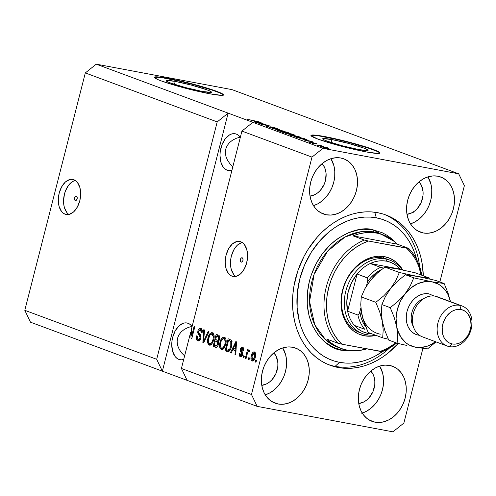 <?xml version="1.0" encoding="UTF-8"?>
<svg xmlns="http://www.w3.org/2000/svg" width="496" height="496" viewBox="0 0 496 496"><rect width="100%" height="100%" fill="white"/><g stroke="black" fill="none" stroke-linecap="round" stroke-linejoin="round"><path stroke-width="0.74" d="M75.28 200.514A2.226 1.364 100.6 0 1 74.512 197.997A2.226 1.364 100.6 0 1 76.235 196.174A2.226 1.364 100.6 0 1 76.372 196.211L77.122 197.179L77.116 198.84L76.347 200.223L75.28 200.514L74.53 199.547L74.536 197.885L75.305 196.503L76.372 196.211A2.226 1.364 100.6 0 1 77.14 198.729A2.226 1.364 100.6 0 1 75.417 200.551A2.226 1.364 100.6 0 1 75.28 200.514L75.28 200.514M75.293 180.494A17.813 10.893 -79.4 0 0 64.04 195.951A17.813 10.893 -79.4 0 0 68.925 214.439L68.436 214.086M65.094 214.173A17.813 10.893 100.6 0 1 58.962 194.054A17.813 10.893 100.6 0 1 72.763 179.465A17.813 10.893 100.6 0 1 73.867 179.769L75.789 180.848L77.475 182.547L79.868 187.513L80.674 193.924L79.782 200.799L77.32 207.092L73.662 211.842L69.372 214.328L67.189 214.594L65.094 214.173L63.172 213.1L61.485 211.401L59.092 206.429L58.28 200.024L59.179 193.149L61.64 186.856L65.292 182.106L69.589 179.614L71.771 179.354L73.867 179.769A17.813 10.893 100.6 0 1 79.999 199.894A17.813 10.893 100.6 0 1 66.197 214.483A17.813 10.893 100.6 0 1 65.094 214.173L67.332 214.594L65.094 214.173M241.118 262.099A2.226 1.364 100.6 0 1 240.349 259.582A2.226 1.364 100.6 0 1 242.073 257.759A2.226 1.364 100.6 0 1 242.209 257.802L242.959 258.769L242.953 260.425L242.184 261.807L241.118 262.099L240.368 261.132L240.374 259.47L241.143 258.094L242.209 257.802A2.226 1.364 100.6 0 1 242.978 260.313A2.226 1.364 100.6 0 1 241.254 262.136A2.226 1.364 100.6 0 1 241.118 262.099L241.118 262.099M242.215 242.488A17.813 10.893 -79.4 0 0 230.956 257.939A17.813 10.893 -79.4 0 0 235.848 276.427L235.352 276.074M232.016 276.167A17.813 10.893 100.6 0 1 225.878 256.041A17.813 10.893 100.6 0 1 239.686 241.453A17.813 10.893 100.6 0 1 240.783 241.763L242.711 242.835L244.392 244.534L246.785 249.507L247.597 255.911L246.704 262.787L244.243 269.08L240.585 273.829L236.288 276.322L234.106 276.582L232.016 276.167L230.088 275.088L228.408 273.389L226.015 268.423L225.203 262.012L226.095 255.136L228.557 248.843L232.215 244.094L236.505 241.608L238.688 241.341L240.783 241.763A17.813 10.893 100.6 0 1 246.921 261.882A17.813 10.893 100.6 0 1 233.114 276.47A17.813 10.893 100.6 0 1 232.016 276.167L234.255 276.582L232.016 276.167M175.212 81.387L174.456 84.351L175.212 81.387L192.076 85.281L207.006 89.844L210.806 91.506L211.463 92.064L211.253 92.399L202.331 91.456A23.442 1.941 -165.7 0 1 178.362 85.566A23.442 1.941 -165.7 0 1 166.061 80.631A23.442 1.941 -165.7 0 1 175.212 81.387A23.442 1.941 -165.7 0 1 199.187 87.277A23.442 1.941 -165.7 0 1 211.488 92.213A23.442 1.941 -165.7 0 1 202.331 91.456L185.473 87.563L170.543 82.999L166.743 81.338L166.079 80.78L166.296 80.445L175.212 81.387M331.83 139.55L331.074 142.513L331.83 139.55L348.694 143.443L363.618 148.006L367.424 149.668L368.082 150.226L367.871 150.561L358.949 149.618A23.442 1.941 -165.7 0 1 334.974 143.728A23.442 1.941 -165.7 0 1 322.673 138.793A23.442 1.941 -165.7 0 1 331.83 139.55A23.442 1.941 -165.7 0 1 355.806 145.44A23.442 1.941 -165.7 0 1 368.106 150.375A23.442 1.941 -165.7 0 1 358.949 149.618L342.085 145.725L327.162 141.162L323.355 139.5L322.698 138.942L322.908 138.607L331.83 139.55M379.893 153.196A35.625 2.945 14.3 0 0 360.282 145.613A35.625 2.945 14.3 0 0 324.781 136.933L324.868 136.586A35.625 2.945 -165.7 0 1 361.305 145.545A35.625 2.945 -165.7 0 1 379.998 153.041A35.625 2.945 -165.7 0 1 366.085 151.894L347.219 147.715L333.889 144.169L317.769 139.041L310.992 135.668L311.314 135.154L312.951 134.986L324.868 136.586L343.734 140.765L357.064 144.311L368.633 147.845L378.963 151.968L379.961 152.811L379.638 153.326L378.002 153.493L366.085 151.894A35.625 2.945 -165.7 0 1 329.648 142.935A35.625 2.945 -165.7 0 1 310.955 135.439A35.625 2.945 -165.7 0 1 324.868 136.586L324.781 136.933A35.625 2.945 14.3 0 0 310.973 135.631M223.274 95.034A35.625 2.945 14.3 0 0 203.67 87.451A35.625 2.945 14.3 0 0 168.169 78.771L168.256 78.424A35.625 2.945 -165.7 0 1 204.687 87.383A35.625 2.945 -165.7 0 1 223.386 94.879A35.625 2.945 -165.7 0 1 209.467 93.732L190.6 89.553L177.27 86.006L161.157 80.879L157.666 79.49L154.374 77.506L154.696 76.992L159.222 77.016L168.256 78.424L187.122 82.603L200.452 86.149L216.566 91.276L223.349 94.649L223.026 95.164L221.39 95.331L209.467 93.732A35.625 2.945 -165.7 0 1 173.036 84.773A35.625 2.945 -165.7 0 1 154.337 77.277A35.625 2.945 -165.7 0 1 168.256 78.424L168.169 78.771A35.625 2.945 14.3 0 0 154.355 77.469M229.939 163.773L233.207 167.04L229.939 163.773L227.478 160.202L229.939 163.773M225.934 156.451L227.478 160.202L225.934 156.451L225.351 152.681L225.934 156.451M225.761 149.029L225.351 152.681L225.761 149.029L227.149 145.632L225.761 149.029M229.456 142.631L227.149 145.632L229.456 142.631L232.599 140.126L229.456 142.631M236.449 138.229L232.599 140.126L236.449 138.229L240.238 137.132L236.449 138.229M227.131 170.196A18.705 11.439 100.6 0 1 220.689 149.067A18.705 11.439 100.6 0 1 235.185 133.753A18.705 11.439 100.6 0 1 236.338 134.075L238.359 135.203L240.349 137.28A18.705 11.439 100.6 0 0 236.338 134.075L234.137 133.635L231.849 133.908L229.549 134.887L225.296 138.762L222.022 144.671L220.224 151.72L219.976 155.335L220.825 162.068L223.343 167.282L225.11 169.068L227.131 170.196L229.332 170.636L231.936 170.264A18.705 11.439 100.6 0 1 228.284 170.519A18.705 11.439 100.6 0 1 227.131 170.196M181.703 352.997L184.977 356.264L181.703 352.997L179.248 349.42L181.703 352.997M177.698 345.675L179.248 349.42L177.698 345.675L177.122 341.899L177.698 345.675M177.531 338.247L177.122 341.899L177.531 338.247L178.92 334.856L177.531 338.247M181.226 331.849L178.92 334.856L181.226 331.849L184.363 329.35L181.226 331.849M188.213 327.453L184.363 329.35L188.213 327.453L192.008 326.356L188.213 327.453M178.901 359.42A18.705 11.439 100.6 0 1 172.459 338.291A18.705 11.439 100.6 0 1 186.949 322.977A18.705 11.439 100.6 0 1 188.108 323.293L190.129 324.427L192.113 326.498A18.705 11.439 100.6 0 0 188.108 323.293L185.907 322.859L183.613 323.132L179.106 325.742L175.268 330.733L172.682 337.342L171.994 340.938L171.746 344.559L172.596 351.286L175.107 356.506L176.874 358.286L178.901 359.42L181.245 359.86L178.901 359.42L181.096 359.854L183.706 359.488A18.705 11.439 100.6 0 1 180.054 359.743A18.705 11.439 100.6 0 1 178.901 359.42M326.325 214.768A29.394 23.132 -69.6 0 1 323.324 213.937A29.394 23.132 -69.6 0 1 311.24 180.203A29.394 23.132 -69.6 0 1 340.795 158.001L345.111 159.383L348.992 161.801L352.272 165.168L354.838 169.347L356.581 174.183L357.442 179.484L357.387 185.051L356.413 190.675L354.566 196.125L351.906 201.209L348.545 205.716L344.602 209.486L340.244 212.369L335.618 214.247L330.919 215.059L326.325 214.768L322.003 213.385L318.128 210.967L314.842 207.601L312.282 203.422L310.533 198.586L309.671 193.285L309.727 187.717L310.701 182.094L312.548 176.644L315.208 171.56L318.575 167.053L322.512 163.283L326.876 160.4L331.495 158.522L336.195 157.709L340.795 158.001A29.394 23.132 -69.6 0 1 343.79 158.832A29.394 23.132 -69.6 0 1 355.88 192.566A29.394 23.132 -69.6 0 1 326.325 214.768L320.515 212.61L326.325 214.768M278.089 403.992A29.394 23.132 -69.6 0 1 275.094 403.161A29.394 23.132 -69.6 0 1 263.004 369.421A29.394 23.132 -69.6 0 1 292.559 347.225L296.881 348.607L300.756 351.025L304.042 354.386L306.602 358.571L308.351 363.401L309.213 368.708L309.157 374.275L308.183 379.893L306.336 385.349L303.676 390.426L300.309 394.94L296.372 398.71L292.008 401.586L287.389 403.471L282.689 404.283L278.089 403.992L273.773 402.609L269.892 400.185L266.612 396.825L264.046 392.646L262.303 387.81L261.442 382.509L261.497 376.935L262.471 371.318L264.318 365.862L266.978 360.784L270.339 356.271L274.276 352.507L278.64 349.624L283.266 347.746L287.965 346.933L292.559 347.225A29.394 23.132 -69.6 0 1 295.56 348.056A29.394 23.132 -69.6 0 1 307.644 381.79A29.394 23.132 -69.6 0 1 278.089 403.992L272.279 401.834L278.089 403.992M375.063 422.183A29.394 23.132 -69.6 0 1 372.068 421.352A29.394 23.132 -69.6 0 1 359.978 387.612A29.394 23.132 -69.6 0 1 389.534 365.416L393.855 366.798L397.73 369.216L401.01 372.577L403.577 376.762L405.325 381.591L406.187 386.899L406.125 392.466L405.158 398.083L403.304 403.539L400.644 408.617L397.284 413.131L393.347 416.9L388.982 419.777L384.363 421.662L379.663 422.468L375.063 422.183L370.741 420.8L366.866 418.376L363.58 415.016L361.02 410.837L359.271 406.001L358.41 400.7L358.465 395.126L359.439 389.509L361.293 384.053L363.946 378.975L367.313 374.461L371.25 370.692L375.615 367.815L380.234 365.93L384.933 365.124L389.534 365.416A29.394 23.132 -69.6 0 1 392.528 366.246A29.394 23.132 -69.6 0 1 404.618 399.981A29.394 23.132 -69.6 0 1 375.063 422.183L369.253 420.025L375.063 422.183M423.293 232.959A29.394 23.132 -69.6 0 1 420.298 232.128A29.394 23.132 -69.6 0 1 408.208 198.394A29.394 23.132 -69.6 0 1 437.763 176.192L442.085 177.574L445.96 179.992L449.246 183.359L451.806 187.538L453.555 192.374L454.417 197.675L454.361 203.242L453.387 208.866L451.54 214.315L448.88 219.399L445.513 223.907L441.576 227.676L437.212 230.559L432.593 232.438L427.893 233.25L423.293 232.959L418.977 231.576L415.096 229.158L411.816 225.792L409.25 221.613L407.507 216.777L406.646 211.476L406.701 205.908L407.675 200.285L409.522 194.835L412.182 189.751L415.543 185.244L419.486 181.474L423.844 178.591L428.47 176.712L433.169 175.9L437.763 176.192A29.394 23.132 -69.6 0 1 440.764 177.022A29.394 23.132 -69.6 0 1 452.848 210.757A29.394 23.132 -69.6 0 1 423.293 232.959L417.483 230.801L423.293 232.959M338.198 367.499A80.16 63.079 -69.6 0 1 330.02 365.236A80.16 63.079 -69.6 0 1 297.054 273.228A80.16 63.079 -69.6 0 1 377.661 212.685L383.675 214.204L389.441 216.448L394.903 219.412L400.012 223.051L404.717 227.335L408.971 232.227L412.728 237.671L415.958 243.623L418.636 250.021L420.726 256.81L422.208 263.915L423.293 275.795A80.16 63.079 -69.6 0 0 385.832 214.948A80.16 63.079 -69.6 0 0 377.661 212.685L371.454 211.91L365.118 211.885L358.713 212.623L352.303 214.098L345.941 216.312L339.698 219.232L333.634 222.834L327.8 227.087L322.257 231.942L317.056 237.361L307.886 249.662L303.998 256.432L297.823 270.866L293.954 286.043L292.938 293.725L292.547 301.37L292.783 308.909L293.651 316.268L295.132 323.373L297.222 330.156L299.894 336.561L303.13 342.513L306.888 347.956L311.141 352.848L315.84 357.132L320.949 360.772L326.411 363.729L332.184 365.98L338.198 367.499L335.104 366.352L338.198 367.499L344.404 368.274L350.74 368.292L357.145 367.561L363.556 366.085L369.911 363.872L376.154 360.952L382.224 357.349L388.058 353.096L398.214 343.474A80.16 63.079 -69.6 0 1 338.198 367.499M322.09 163.624A18.705 14.719 -69.6 0 1 324.688 183.092A18.705 14.719 -69.6 0 1 310.012 196.143L315.14 194.5L317.917 192.665L320.428 190.272L324.26 184.165L325.438 180.693L326.089 173.575L325.543 170.202L324.434 167.127L322.09 163.624M273.86 352.848A18.705 14.719 -69.6 0 1 276.458 372.31A18.705 14.719 -69.6 0 1 261.783 385.367L266.91 383.724L269.688 381.889L272.192 379.49L276.024 373.389L277.822 366.339L277.859 362.799L276.198 356.345L273.86 352.848M370.834 371.039A18.705 14.719 -69.6 0 1 373.426 390.501A18.705 14.719 -69.6 0 1 358.757 403.558L363.884 401.915L366.662 400.08L369.167 397.68L372.998 391.58L374.796 384.53L374.827 380.99L374.282 377.611L373.172 374.536L370.834 371.039M419.064 181.815A18.705 14.719 -69.6 0 1 421.662 201.283A18.705 14.719 -69.6 0 1 406.987 214.334L412.114 212.691L414.892 210.856L417.396 208.463L421.228 202.356L423.026 195.312L423.063 191.766L421.402 185.312L419.064 181.815M156.686 359.29L217.198 121.904L85.312 72.924L24.8 310.31L156.686 359.29L24.8 310.31L30.479 322.189L162.366 371.169L156.686 359.29L217.198 121.904L228.141 113.138L96.249 64.164L85.312 72.924L217.198 121.904L228.141 113.138L322.933 148.341L458.695 173.811L232.01 89.627L96.249 64.164L228.141 113.138L162.366 371.169L30.479 322.189L24.8 310.31L85.312 72.924L96.249 64.164L232.01 89.627L458.695 173.811L464.374 185.69L439.84 281.939L464.374 185.69L458.695 173.811L322.933 148.341L252.867 122.326L241.924 131.087L191.363 329.449L191.71 335.724L194.159 326.126L194.909 326.405L191.84 338.446L191.034 338.148L190.7 332.06L181.418 368.472L251.478 394.494L311.99 157.102L241.924 131.087L311.99 157.102L322.933 148.341L311.99 157.102L251.478 394.494L181.418 368.472L187.097 380.351L162.366 371.169L156.686 359.29M201.023 335.91L200.341 335.228L198.952 334.974L200.173 337.919L200.954 338.061L200.173 337.919L198.189 339.438L197.185 335.984L196.391 335.86C195.833 338.446 196.292 340.101 197.768 340.82C199.169 341.267 200.223 340.38 200.936 338.16L199.609 340.51L198.679 340.944L197.532 340.715L196.298 339.053L196.391 335.86L197.185 335.984L197.16 338.204L197.867 339.27L199.045 339.475L199.95 338.563L200.161 336.418L198.059 333.907L197.675 332.233L198.183 329.964L199.497 328.457L201.209 328.631L202.263 330.64L202.083 332.841L201.295 332.717L201.339 330.838L200.452 329.834L199.125 330.156L198.524 331.582L198.698 332.952L200.905 335.513L200.936 338.16L200.558 334.868L198.518 332.556L198.592 331.247L200.452 329.834L201.295 332.717L202.083 332.841C202.56 330.51 202.132 329.04 200.787 328.42L200.471 328.327M208.983 331.638L203.645 342.835L202.87 342.544L203.782 329.704L204.557 329.989L203.577 341.267L208.208 331.347L208.983 331.638L208.208 331.347L203.577 341.267L204.557 329.989L203.782 329.704L202.87 342.544L203.645 342.835L208.983 331.638M209.269 345.092L211.86 344.038L213.695 339.989C214.644 336.505 214.216 334.087 212.418 332.742C210.261 332.642 208.773 334.397 207.942 338.012L208.729 338.16L207.942 338.012L207.619 342.414L209.269 345.092L209.895 345.21L208.184 344.156L207.619 342.414L207.706 339.121L208.636 335.848L209.969 333.61L211.364 332.68L213.032 333.114L213.937 334.719L214.036 338.328L212.958 342.19L211.246 344.658L209.603 345.185M221.259 349.544L223.845 348.49L225.686 344.441C226.635 340.957 226.207 338.545 224.409 337.193C222.251 337.094 220.757 338.849 219.933 342.463L220.72 342.612L219.933 342.463L219.61 346.865L221.259 349.544L221.886 349.661L220.174 348.607L219.61 346.865L219.697 343.573L220.627 340.299L221.96 338.061L223.355 337.131L225.023 337.565L225.928 339.171L226.095 342.221L224.948 346.642L223.237 349.11L221.594 349.637M232.754 349.705L231.21 353.071L230.429 352.78L235.805 341.595L236.53 341.862L235.767 354.764L234.992 354.473L235.278 350.641L232.754 349.705L235.278 350.641L234.992 354.473L235.767 354.764L236.53 341.862L235.805 341.595L230.429 352.78L231.21 353.071L232.754 349.705L234.143 349.965L232.754 349.705M256.438 360.555L256.004 362.278L255.254 361.999L255.688 360.276L256.438 360.555L255.688 360.276L255.254 361.999L256.004 362.278L256.438 360.555M254.479 351.955C252.941 351.881 251.881 353.146 251.311 355.744L252.092 355.886L251.311 355.744C250.579 358.273 250.864 360.034 252.166 361.026C253.729 361.082 254.795 359.792 255.359 357.145L254.361 359.792L253.196 360.97L251.937 360.914L251.106 359.674L250.995 357.349L251.528 354.956L252.514 352.842L253.468 351.999L254.708 352.061L255.533 353.276L255.359 357.145C256.066 354.652 255.769 352.916 254.479 351.955L254.243 351.887M249.507 357.982L249.073 359.699L248.322 359.426L248.756 357.703L249.507 357.982L248.756 357.703L248.322 359.426L249.073 359.699L249.507 357.982M249.228 350.002L247.95 351.23L249.333 351.49L247.95 351.23L248.304 349.829L247.554 349.556L245.322 358.31L246.072 358.589L247.231 354.051L246.072 358.589L245.322 358.31L247.554 349.556L248.304 349.829L247.95 351.23L249.054 349.978L249.817 350.734L249.215 351.881L248.62 351.515L248.112 351.813L247.231 354.051L247.82 352.309L248.75 351.54L249.215 351.881L249.817 350.734L249.147 349.984M244.354 356.066L243.92 357.79L243.17 357.511L243.604 355.787L244.354 356.066L243.604 355.787L243.17 357.511L243.92 357.79L244.354 356.066M242.724 354.423L241.986 356.023L240.957 356.68L239.748 356.314L239.091 354.95L239.165 353.115L239.952 353.233L240.399 355.26L241.248 355.353L241.843 354.609L241.924 353.437L240.331 351.497L240.083 350.362L240.591 348.403L241.856 347.411L243.102 347.888L243.66 349.041L243.586 350.647L242.798 350.523L242.786 349.37L242.222 348.769L241.546 348.744L241.006 349.494L241.112 350.393L242.749 352.346L242.724 354.423L241.006 349.494L242.222 348.769L242.798 350.523L243.586 350.647L242.513 347.51L240.213 349.389L241.918 354.361L240.603 355.359L239.952 353.233L239.165 353.115L240.231 356.593L240.777 356.692L240.231 356.593L242.724 354.423M227.218 351.583C229.301 351.819 230.733 350.133 231.514 346.518L230.497 349.42L228.935 351.478L227.546 351.689L225.091 350.796L228.16 338.756L231.285 340.157L232.029 343.058L231.514 346.518L231.285 340.157L228.16 338.756L225.091 350.796L227.664 351.714M215.32 347.169C216.721 347.665 217.75 346.76 218.401 344.441L217.558 346.419L216.696 347.212L213.1 346.344L216.169 334.304L218.779 335.302L219.629 336.406L219.505 339.264L218.166 341.118L218.624 342.612L218.401 344.441L218.166 341.118L219.61 338.898C220.019 336.852 219.616 335.594 218.407 335.135L216.169 334.304L213.1 346.344L215.785 347.299M422.896 348.421L403.868 423.076L392.925 431.836L257.164 406.373L187.097 380.351L257.164 406.373L251.478 394.494L257.164 406.373L392.925 431.836L403.868 423.076L422.896 348.421M450.597 216.343L450.573 215.946M264.814 124.322L256.345 122.599L266.048 124.415L262.155 124.391L270.636 126.12L260.939 124.304L264.814 124.322L260.939 124.304L270.636 126.12L262.155 124.391L266.048 124.415L257.095 122.878L264.814 124.322M271.876 127.869L266.786 126.499L265.93 126.015L267.338 126.158L270.506 127.466L271.833 127.658L270.99 126.902L275.057 127.807L277.289 128.774L272.106 127.23L273.172 127.993L271.876 127.869L273.085 127.887L271.827 127.212L272.577 127.311L275.919 128.594C277.655 128.898 277.884 128.805 276.601 128.315L271.851 127.038C270.456 126.796 270.215 126.871 271.132 127.261L271.839 127.652L271.101 127.584L267.983 126.734L267.35 126.412L268.522 126.517L267.648 126.213C265.682 125.86 265.391 125.953 266.786 126.499L271.876 127.869M284.716 131.347L271.969 128.402L279.515 129.419L273.451 128.743L284.716 131.347L273.451 128.743L279.515 129.419L271.969 128.402L284.716 131.347M277.673 130.262L278.281 130.764L277.45 130.293L278.696 130.349L286.514 132.079L289.05 133.015L287.339 132.978L278.281 130.764L286.105 132.761C288.976 133.306 289.689 133.263 288.238 132.637L280.271 130.615L277.425 130.324M289.664 134.714L290.272 135.216L289.441 134.745L290.687 134.8L298.505 136.53L301.041 137.473L299.33 137.429L290.272 135.216L298.09 137.212C300.967 137.758 301.68 137.721 300.223 137.088L292.262 135.067L289.416 134.776M303.837 139.698L312.263 141.577L304.866 140.616L306.354 140.635L303.837 139.698L306.354 140.635L304.866 140.616L312.263 141.577L303.837 139.698M326.393 148.354L324.26 147.814L326.393 148.354M326.827 148.112L320.503 146.314L327.168 147.634L329.009 148.347L326.827 148.112C328.916 148.515 329.437 148.49 328.395 148.031L322.729 146.599C320.59 146.184 320.044 146.208 321.086 146.661L326.827 148.112M319.461 145.781L317.328 145.241L319.461 145.781M318.829 145.13L323.566 146.308L318.829 145.13M314.402 143.902L312.269 143.363L314.402 143.902M313.28 143.344L313.391 142.904L313.057 143.307L308.58 141.937L312.368 143.04L312.84 143.09L312.133 142.526L315.338 143.232L317.111 143.995L313.577 142.904L314.371 143.468L313.292 143.35L313.739 142.935L316.212 143.883L317.204 143.964L316.522 143.623L308.58 141.937L313.292 143.35L314.371 143.468L313.739 142.935M303.961 139.376L294.19 136.648L303.887 138.471L307.043 139.729L304.302 139.444L306.888 139.618L303.887 138.471L294.19 136.648L303.961 139.376M289.453 134.366L282.199 132.196L291.896 134.019L294.946 135.259L289.453 134.366L293.675 135.123C295.182 135.389 295.337 135.296 294.134 134.85L291.896 134.019L282.199 132.196L289.453 134.366M254.473 121.371L262.899 123.25L255.508 122.283L256.99 122.301L254.473 121.371L256.99 122.301L255.508 122.283L262.899 123.25L254.473 121.371M248.831 119.617L259.117 121.842L248.533 119.685M320.472 146.345L321.086 146.661M328.309 148.354L328.395 148.031L328.309 148.354M329.003 148.354L328.395 148.031M327.366 147.839L321.817 146.642L327.447 147.864L325.977 147.944L321.706 146.878M309.628 142.402L309.727 142.03L309.628 142.402M312.802 143.251L312.523 142.904M312.747 143.022L312.846 142.631L312.747 143.022M305.214 140.002L310.887 141.255L307.204 140.92L305.214 140.002L310.887 141.255L305.214 140.002M305.803 139.692L305.92 139.227L305.803 139.692M305.598 139.351L303.502 138.533L296.075 137.144L303.192 139.233L305.598 139.351L296.025 137.33L303.502 138.533L305.586 139.661M300.111 137.541L300.223 137.088L300.111 137.541M301.078 137.535L300.223 137.088M299.094 136.877L292.993 135.34L299.094 136.877L299.206 137.411L297.34 137.063L291.4 135.427C290.327 134.962 290.861 134.931 292.993 135.34L290.985 135.055L290.706 135.371M294.047 135.191L294.134 134.85L294.047 135.191M293.675 135.123C295.182 135.389 295.337 135.296 294.134 134.85M288.616 133.542L293.582 134.906L290.712 134.552L289.943 134.032L289.838 134.435L289.943 134.032L288.616 133.542L293.576 134.887L288.616 133.542M284.084 132.686L289.621 134.18L286.384 133.66L284.084 132.686L289.379 134.038L284.084 132.686M288.12 133.089L288.238 132.637L288.12 133.089M289.087 133.083L288.238 132.637M287.11 132.426L281.003 130.888L278.994 130.597L279.409 130.975C278.337 130.51 278.87 130.479 281.003 130.888L287.11 132.426L287.215 132.953L278.715 130.919M265.887 126.046L266.786 126.499M270.58 126.926L271.132 127.261M271.721 127.553L271.808 127.224M276.501 128.693L276.601 128.315L276.501 128.693M277.444 128.737L276.601 128.315M272.329 127.522L272.223 127.931L271.827 127.212M271.82 127.249L271.74 127.565M255.849 121.675L261.522 122.921L257.839 122.586L255.849 121.675L261.522 122.921L255.849 121.675M247.219 119.102L247.659 119.393M322.115 146.859L327.664 148.261M291.4 135.427L299.249 137.231M279.409 130.975L287.265 132.779M448.589 219.722L448.322 220.472M446.654 222.599L446.146 222.729M418.81 206.224L418.76 206.999M413.255 211.935L413.404 212.257M256.035 362.142L255.254 361.999L256.035 362.142M252.346 359.209L253.109 361.014L252.439 359.749L252.061 356.016L254.144 353.195L255.304 353.412M255.372 352.129L253.859 353.158L254.932 352.228M255.403 353.425L254.02 353.164L254.591 356.953L252.507 359.78L253.809 360.003M252.507 359.78L253.648 359.222L254.591 356.953L255.372 357.101L254.591 356.953L254.888 354.727L254.144 353.195L253.127 353.605L252.129 355.744L251.757 358.242L252.427 359.743M255.527 353.456L254.144 353.195M249.104 359.569L248.322 359.426L249.104 359.569M249.339 351.645L248.75 351.54M243.951 357.659L243.17 357.511L243.951 357.659M241.192 356.618L240.492 355.31M239.952 353.233L239.165 353.115L239.946 353.257M242.439 355.675L240.603 355.359M242.699 354.51L241.918 354.361L242.699 354.51M242.866 353.673L241.949 353.505L242.866 353.673M242.891 353.158L241.366 352.755L242.755 353.016L241.478 350.821M241 349.537L240.213 349.389L241 349.537M241.955 348.7L242.941 347.746M243.66 349.054L243.189 348.955M243.381 348.967L242.222 348.769M240.473 355.179L241.285 356.686M243.238 347.671L241.763 349.134M241.471 350.622L242.271 352.513M242.203 352.439L242.91 353.177M231.272 352.935L230.429 352.78L231.272 352.935M233.362 349.823L233.945 348.607L233.362 349.823M235.78 354.621L234.992 354.473L235.78 354.621M236.003 350.777L235.278 350.641L236.003 350.777M236.009 350.66L234.143 349.965L236.009 350.66M233.362 348.39L235.848 342.984L236.462 343.096L235.848 342.984L235.625 345.613L236.301 345.737L235.625 345.613L235.389 349.141L236.096 349.277L233.362 348.39L235.389 349.141L235.848 342.984L233.362 348.39M228.278 351.726L225.091 350.796L226.474 351.056L226.777 349.885L226.474 351.056L228.278 351.726M229.152 340.554L229.487 339.245L229.152 340.554M232.159 341.787L228.551 340.442L230.776 341.527L230.77 346.22L229.729 349.06L227.484 350.145L226.201 349.668L228.551 340.442L231.948 341.57M229.902 350.523L229.45 350.548M230.776 341.527L231.942 341.75L228.551 340.442L226.201 349.668L228.365 350.288L229.729 349.06L230.59 349.221L229.729 349.06L230.77 346.22L231.551 346.369L230.77 346.22L231.198 343.108L230.776 341.527M229.853 350.536L227.484 350.145M219.61 346.865L220.627 347.057L219.61 346.865M224.409 337.193L224.093 337.1M223.107 338.601L224.781 337.379M222.264 349.618L221.607 348.136C220.28 347.126 219.97 345.334 220.677 342.761C221.272 339.94 222.394 338.551 224.056 338.601L225.971 339.214M221.086 347.609L221.563 348.88M225.103 337.336L223.033 338.694M224.056 348.328L222.995 348.397L223.938 348.384M225.922 339.171L225.314 338.824M224.973 338.774L223.808 338.532L225.327 341.285L226.151 341.44L225.327 341.285L224.942 344.125L225.723 344.274L224.942 344.125C224.341 346.847 223.231 348.186 221.607 348.136L223.2 347.702L224.837 344.54L225.302 340.814L224.335 338.743L222.692 338.824L221.197 341.087L220.367 344.404L220.522 346.76L221.154 347.857M225.444 338.861L224.056 338.601M223.237 348.459L221.607 348.136M216.386 347.312L213.1 346.344L214.483 346.605L214.787 345.427L214.483 346.605L216.386 347.312M215.89 341.105L216.219 339.797L215.89 341.105M217.161 336.102L217.496 334.794L217.161 336.102M218.55 342.011L215.283 340.994L216.665 341.508L217.651 344.174L216.461 345.886L214.21 345.216L215.283 340.994L218.6 342.042M217.267 346.09L217.843 346.146M219.747 336.964L216.56 335.99L217.787 336.443L218.81 338.818L217.732 340.237L215.642 339.586L216.56 335.99L219.697 336.939M217.732 340.237L218.81 338.818L219.598 338.96L218.81 338.818L218.562 336.846L216.56 335.99L215.642 339.586L218.91 340.454L216.969 340.076M218.352 340.337L219.12 340.498M216.461 345.886L217.651 344.174L218.432 344.323L217.651 344.174L217.465 342.004L215.283 340.994L214.21 345.216L217.744 346.127L215.698 345.768M207.619 342.414L208.636 342.606L207.619 342.414M212.418 332.742L212.102 332.649M211.116 334.149L212.796 332.928M210.273 345.166L209.151 343.393M209.095 343.158L209.572 344.429M213.113 332.884L211.042 334.242M213.937 334.713L211.817 334.081L213.336 336.834L212.958 339.673C212.35 342.395 211.24 343.734 209.622 343.685C208.289 342.674 207.979 340.882 208.686 338.309C209.281 335.488 210.409 334.099 212.065 334.149L213.981 334.763M212.071 343.877L211.005 343.939L211.947 343.926M212.982 334.323L213.323 334.366M211.246 344.007L209.858 343.747L211.687 342.717L212.958 339.673L213.739 339.822L212.958 339.673L213.336 336.834L214.16 336.989L213.336 336.834L212.995 335.11L211.804 334.081L209.951 335.147L208.593 338.718L208.376 341.57L208.797 342.934L209.622 343.685M213.454 334.409L212.065 334.149M203.707 342.705L202.87 342.544L203.707 342.705M204.327 341.409L203.577 341.267L204.327 341.409M205.17 339.636L204.377 339.487L205.17 339.636M197.768 340.82L198.146 340.926M198.809 340.919L197.625 339.059M199.714 339.741L198.189 339.438M199.838 339.772L200.248 339.779M200.787 328.42C199.479 328.023 198.499 328.86 197.854 330.937L198.642 331.086L197.854 330.937L198.952 334.974L200.341 335.228L199.187 333.535M199.82 329.753L201.171 328.606M202.213 330.299L201.339 330.001M201.711 330.051L200.452 329.834M197.563 338.675L198.053 340.182L198.915 340.975M198.27 340.473L198.685 340.845M201.835 330.094L202.362 330.435M201.326 328.575L199.721 329.927M199.101 333.114L199.578 334.378L201.116 336.009M192.491 335.873L191.71 335.724L191.363 329.449L241.924 131.087L252.867 122.326L228.141 113.138L162.366 371.169L187.097 380.351L181.418 368.472L190.7 332.06L191.034 338.148L191.84 338.446L194.909 326.405L194.159 326.126L191.71 335.724L192.491 335.873M191.871 338.309L191.034 338.148L191.871 338.309M191.518 332.215L190.7 332.06L191.518 332.215M192.318 336.561L192.281 335.829L192.318 336.561M410.471 223.857A29.394 23.132 110.4 0 0 427.918 176.88L430.888 183.954L431.749 189.255L431.694 194.823L430.72 200.446L428.866 205.902L426.213 210.98L422.846 215.493L418.909 219.257L414.544 222.14L409.925 224.018M362.241 413.075A29.394 23.132 110.4 0 0 379.688 366.098L382.658 373.172L383.513 378.479L383.458 384.047L382.49 389.664L380.637 395.12L377.977 400.204L374.616 404.711L370.679 408.481L366.315 411.358L361.696 413.242M265.267 394.884A29.394 23.132 110.4 0 0 282.714 347.907L285.684 354.987L286.545 360.288L286.49 365.856L285.516 371.473L283.662 376.929L281.009 382.013L277.642 386.52L273.705 390.29L269.34 393.173L264.721 395.052M313.503 205.666A29.394 23.132 110.4 0 0 330.944 158.689L333.913 165.763L334.775 171.064L334.719 176.632L333.746 182.255L331.898 187.711L329.239 192.789L325.878 197.303L321.935 201.066L317.57 203.949L312.951 205.828M223.262 94.996L222.258 94.153M219.97 93.012L211.928 90.024L193.793 84.686L180.339 81.338L163.159 77.903M159.129 77.364L154.609 77.333L154.287 77.847M379.874 153.159L378.876 152.315M376.582 151.175L368.54 148.186L350.412 142.848L336.951 139.5L319.771 136.065M315.747 135.526L311.228 135.495L310.905 136.009M241.769 242.594L237.479 245.08L235.532 247.213L233.821 249.829L231.359 256.122L230.702 259.551L230.659 266.327L231.279 269.409L233.672 274.375M74.853 180.606L72.664 181.53L68.615 185.225L65.491 190.855L64.443 194.134L63.544 201.01L63.742 204.333L64.356 207.421L66.749 212.387M359.743 332.568A39.19 30.839 -69.6 0 1 343.623 287.587A39.19 30.839 -69.6 0 1 383.03 257.988L384.499 256.649L378.088 256.24L371.535 257.374L365.099 259.997L359.017 264.008L353.524 269.26L348.837 275.553L345.129 282.633L342.55 290.234L341.198 298.071L341.118 305.834L342.321 313.224L344.751 319.963L348.328 325.791L352.904 330.479L358.304 333.851L364.331 335.78A40.97 32.24 -69.6 0 0 376.036 335.389L370.741 336.183L364.331 335.78L363.847 334.056L364.331 335.78A40.97 32.24 -69.6 0 1 342.55 290.234A40.97 32.24 -69.6 0 1 384.499 256.649L383.03 257.988A39.19 30.839 110.4 0 0 343.344 288.523A39.19 30.839 110.4 0 0 361.2 333.058M383.135 234.844L380.041 233.697A60.562 47.659 110.4 0 0 373.866 231.985A1.779 1.091 100.6 0 1 373.277 229.884L394.698 241.676L390.662 237.95L386.688 235.116L382.441 232.816L373.277 229.884L363.518 229.264L358.54 229.834L348.607 232.705L339.035 237.782L334.496 241.087L330.181 244.863L322.4 253.685L315.983 263.909L311.178 275.137L309.442 280.996L307.377 292.919L307.26 304.73L309.089 315.977L312.79 326.232L318.227 335.098L325.196 342.234L333.417 347.367L342.581 350.3A1.779 1.091 100.6 0 1 343.232 349.159A1.779 1.091 -79.4 0 0 342.581 350.3C327.782 350.058 298.747 325.68 309.442 280.996C321.464 236.555 359.705 224.806 373.277 229.884A1.779 1.091 -79.4 0 0 373.866 231.985L361.069 231.706L344.968 237.051L327.651 251.125L314.104 274.362L309.578 301.593L314.774 324.861L325.674 339.865L337.875 347.25L340.963 348.397A60.562 47.659 -69.6 0 1 326.728 339.072L338.061 343.275A60.562 47.659 -69.6 0 1 326.281 286.998A60.562 47.659 -69.6 0 1 364.374 240.064L353.04 235.86A60.562 47.659 -69.6 0 1 376.96 233.132A60.562 47.659 -69.6 0 1 383.135 234.844A60.562 47.659 -69.6 0 1 397.37 244.175L408.704 248.384A60.562 47.659 -69.6 0 1 421.811 275.243A60.562 47.659 110.4 0 0 408.704 248.384L368.522 241.037L361.82 243.846L355.372 247.727L349.308 252.588L343.753 258.335L338.824 264.852L334.62 272.006L331.216 279.657L328.699 287.637L327.106 295.796L326.473 303.961L326.814 311.965L328.123 319.653L330.373 326.864L333.517 333.455L337.491 339.289L342.215 344.249L380.302 351.391L387.01 348.576L396.019 342.804A58.782 46.258 -69.6 0 1 380.302 351.391L382.391 351.596A60.562 47.659 110.4 0 0 396.639 343.04A60.562 47.659 -69.6 0 1 382.391 351.596L342.215 344.249A58.782 46.258 -69.6 0 1 328.699 287.637A58.782 46.258 -69.6 0 1 368.522 241.037L364.374 240.064A60.562 47.659 110.4 0 0 326.281 286.998A60.562 47.659 110.4 0 0 338.061 343.275L342.215 344.249L338.061 343.275L326.728 339.072L331.216 343.027L336.164 346.22L341.496 348.589L347.144 350.108A60.562 47.659 -69.6 0 1 340.963 348.397M374.765 212.226L376.346 217.843A74.815 58.875 -69.6 0 1 416.683 259.619L414.588 252.693L412.089 246.723L409.076 241.168L405.567 236.084L401.599 231.52L397.209 227.521L392.441 224.124L387.339 221.359L381.957 219.263L376.346 217.843L374.765 212.226M335.104 366.352A80.16 63.079 110.4 0 0 389.465 348.074A80.16 63.079 -69.6 0 1 335.104 366.352A80.16 63.079 -69.6 0 1 328.482 364.634A80.16 63.079 110.4 0 0 335.104 366.352L339.512 362.34L335.104 366.352M419.666 266.749A80.16 63.079 110.4 0 0 384.276 214.396A80.16 63.079 -69.6 0 1 419.666 266.749M382.552 351.528A74.815 58.875 -69.6 0 1 339.512 362.34L333.895 360.921L328.513 358.819L323.417 356.06L318.649 352.662L314.259 348.663L310.291 344.1L306.782 339.016L303.763 333.461L301.27 327.49L299.317 321.154L297.129 307.656L297.271 293.483L299.745 279.174L304.457 265.292L311.221 252.359L319.784 240.876L329.809 231.285L335.253 227.317L340.913 223.956L346.741 221.228L352.675 219.164L358.664 217.787L364.641 217.099L370.549 217.118L376.346 217.843A74.815 58.875 -69.6 0 0 299.745 279.174A74.815 58.875 -69.6 0 0 339.512 362.34L345.303 363.06L351.218 363.078L357.194 362.396L363.177 361.014L369.111 358.955L374.939 356.227L382.552 351.528M380.041 233.697L373.866 231.985A60.562 47.659 110.4 0 0 312.964 277.729A60.562 47.659 110.4 0 0 337.875 347.25M366.866 348.868A60.562 47.659 -69.6 0 1 347.144 350.108L353.009 350.746L359.011 350.505L366.866 348.868M421.191 275.013L418.457 265.558L415.313 258.968L411.339 253.14L406.615 248.18A58.782 46.258 -69.6 0 1 421.191 275.013M384.499 256.649L390.519 258.577L395.926 261.95L400.501 266.637L402.752 269.973A40.97 32.24 -69.6 0 0 384.499 256.649M342.581 350.3L347.405 350.901L354.187 350.771L342.581 350.3M388.449 259.675A39.19 30.839 110.4 0 0 383.03 257.988A39.19 30.839 -69.6 0 1 387.029 259.092M397.37 244.175L392.882 240.213L387.934 237.026L382.602 234.651L376.96 233.132L371.089 232.494L365.087 232.736L359.042 233.864L353.04 235.86L397.37 244.175L353.04 235.86L364.374 240.064L368.522 241.037L406.615 248.18L408.704 248.384L397.37 244.175M386.508 261.163A37.405 29.438 -69.6 0 1 400.173 269.13L397.246 266.247L393.948 263.934L390.346 262.229L386.508 261.163L382.497 260.753L378.398 261.014L374.275 261.938L370.208 263.512L400.173 269.13L402.014 269.818L400.173 269.13L370.208 263.512A37.405 29.438 -69.6 0 1 386.508 261.163L385.913 259.055L386.508 261.163M366.625 334.744A39.19 30.839 110.4 0 0 374.827 334.936A39.19 30.839 -69.6 0 1 366.625 334.744A39.19 30.839 -69.6 0 1 362.626 333.641A39.19 30.839 -69.6 0 1 346.506 288.66A39.19 30.839 -69.6 0 1 385.913 259.055A39.19 30.839 -69.6 0 1 389.912 260.164A39.19 30.839 -69.6 0 1 402.12 269.836A39.19 30.839 110.4 0 0 385.913 259.055L383.03 257.988L385.913 259.055A39.19 30.839 110.4 0 0 345.793 291.183A39.19 30.839 110.4 0 0 366.625 334.744L368.088 333.411L366.625 334.744M371.783 333.808A37.405 29.438 -69.6 0 1 368.088 333.411L372.099 333.814M354.423 325.438L357.356 328.321L360.648 330.634L364.25 332.345L368.088 333.411A37.405 29.438 -69.6 0 1 354.423 325.438A37.405 29.438 -69.6 0 1 347.622 311.215L357.108 274.003L351.726 282.373L348.204 291.828L346.803 301.68L347.622 311.215A37.405 29.438 -69.6 0 1 357.108 274.003A37.405 29.438 -69.6 0 1 370.208 263.512A37.405 29.438 110.4 0 0 357.108 274.003L367.679 278.095L367.753 280.73L366.47 285.932L367.517 281.821A35.625 28.036 -69.6 0 1 381.802 269.365L375.243 273.494L371.138 277.32L367.517 281.821L367.877 279.632L367.412 277.828A37.405 29.438 -69.6 0 1 380.513 267.338L370.208 263.512L380.513 267.338A37.405 29.438 110.4 0 0 367.412 277.828L357.108 274.003L347.622 311.215A37.405 29.438 110.4 0 0 354.423 325.438L364.727 329.263A37.405 29.438 -69.6 0 1 357.926 315.041L347.622 311.215L357.926 315.041A37.405 29.438 110.4 0 0 364.727 329.263L354.423 325.438M382.695 267.908L381.672 267.666M380.742 267.412L383.538 268.088M357.926 315.041L359.147 313.875L359.873 311.81L360.97 317.198L362.843 322.146L365.788 327A35.625 28.036 -69.6 0 1 359.873 311.81L360.89 307.824L359.209 313.739M462.018 305.945A21.378 16.821 -69.6 0 1 470.809 330.479A21.378 16.821 -69.6 0 1 449.314 346.623A21.378 16.821 -69.6 0 1 447.132 346.022A21.378 16.821 -69.6 0 1 438.346 321.482A21.378 16.821 -69.6 0 1 459.835 305.338L435.11 296.155L459.835 305.338L461.02 309.547A17.813 14.018 -69.6 0 1 470.493 329.344A17.813 14.018 -69.6 0 1 452.253 343.951L449.314 346.623A21.378 16.821 110.4 0 0 471.2 329.102A21.378 16.821 110.4 0 0 459.835 305.338A21.378 16.821 -69.6 0 1 462.018 305.945L437.286 296.763A21.378 16.821 110.4 0 0 435.11 296.155A21.378 16.821 -69.6 0 1 439.332 297.724M419.461 335.302L418.401 335.147A21.378 16.821 -69.6 0 1 407.042 311.383A21.378 16.821 -69.6 0 1 428.928 293.861L434.056 296M413.366 326.616A17.813 14.018 110.4 0 1 423.77 298.604A17.813 14.018 110.4 0 0 412.678 325.264M361.125 309.442L362.799 318.314L368.131 332.45L382.683 337.857L383.203 330.026L382.28 321.21L384.908 330.708L388.74 340.107L397.11 343.213L397.625 335.383L396.707 326.566L394.078 317.074L390.247 307.675L394.078 317.074L397.711 330.485L401.035 337.429L405.895 342.81L408.803 344.794L415.332 347.188A33.846 26.635 -69.6 0 1 396.707 326.566L397.625 335.383L397.11 343.213L388.74 340.107L384.908 330.708L382.28 321.21L381.362 312.399L381.877 304.569L390.247 307.675L398.152 301.233L405.034 293.886L400.396 301.277L397.346 309.566L396.087 318.196L396.707 326.566A33.846 26.635 -69.6 0 1 405.034 293.886L410.26 285.863L413.769 277.847L405.406 274.734L413.769 277.847L431.997 281.821L413.769 277.847L410.26 285.863L405.034 293.886A33.846 26.635 -69.6 0 1 431.997 281.821L444.162 283.545L435.798 280.438L417.57 276.464L435.798 280.438L444.162 283.545L448.018 293L450.467 301.655L448.018 293L444.162 283.545L431.997 281.821A33.846 26.635 -69.6 0 1 450.467 301.655L448.167 294.884L446.301 291.58L441.434 286.198L438.526 284.214L431.997 281.821L424.898 281.654L417.719 283.731L410.942 287.903L398.152 301.233L390.247 307.675L381.877 304.569L385.386 296.552L390.612 288.529L383.73 295.876L375.819 302.318L379.651 311.717L382.28 321.21L383.203 330.026L382.683 337.857L368.131 332.45L364.3 323.057L361.671 313.559L360.753 304.749L361.268 296.918L375.819 302.318L379.651 311.717L382.28 321.21L381.362 312.399L381.877 304.569L385.386 296.552L390.612 288.529L397.494 281.182L405.406 274.734L417.57 276.464L399.348 272.49L395.839 280.507L390.612 288.529L397.494 281.182L405.406 274.734L429.741 278.188L430.162 279.124L429.741 278.188L415.189 272.788L429.741 278.188L417.57 276.464L399.348 272.49L384.797 267.084L396.961 268.807L415.189 272.788L396.961 268.807L384.797 267.084L399.348 272.49L395.839 280.507L390.612 288.529L383.73 295.876L375.819 302.318L361.268 296.918L364.777 288.901L370.004 280.879L376.886 273.525L384.797 267.084L376.886 273.525L373.265 277.097L367.505 284.425M382.683 337.857L388.318 339.171L382.683 337.857M372.825 277.679L367.139 284.878L364.777 288.901L361.268 296.918L360.753 304.749L361.671 313.559A33.846 26.635 110.4 0 0 380.302 334.18M361.671 313.559L362.681 317.471M415.332 347.188L418.841 347.553L426.039 346.586L429.61 345.278L435.581 341.732A33.846 26.635 -69.6 0 1 415.332 347.188L427.502 348.911L436.027 341.899L427.502 348.911L415.332 347.188M418.401 335.147L415.264 334.143L412.443 332.382L410.056 329.933L408.189 326.895L406.918 323.38L406.292 319.523L406.336 315.475L407.042 311.383L408.388 307.421L410.322 303.726L412.765 300.44L415.629 297.699L418.804 295.61L422.164 294.24L425.58 293.651L428.928 293.861M406.652 345.402L401.952 344.342L406.652 345.402M397.11 343.213L401.952 344.342L397.11 343.213M424.588 337.441A21.378 16.821 -69.6 0 1 413.224 313.683A21.378 16.821 -69.6 0 1 435.11 296.155A21.378 16.821 110.4 0 0 413.614 312.3A21.378 16.821 110.4 0 0 422.406 336.84L447.132 346.022M461.02 309.547L458.236 309.368L455.384 309.864L452.588 311.004L449.94 312.747L445.513 317.762L442.785 324.148L442.196 327.552L442.68 334.143L443.74 337.075L445.296 339.605L447.287 341.645L449.636 343.114L452.253 343.951L455.037 344.125L457.889 343.635L460.685 342.494L463.332 340.752L467.759 335.73L469.371 332.655L471.082 325.94L470.592 319.35L467.982 313.887L465.992 311.848L463.642 310.384L461.02 309.547L459.835 305.338A21.378 16.821 110.4 0 0 437.949 322.865A21.378 16.821 110.4 0 0 449.314 346.623L452.253 343.951A17.813 14.018 -69.6 0 1 442.785 324.148A17.813 14.018 -69.6 0 1 461.02 309.547M217.484 340.225L218.866 340.485M216.082 345.879L217.465 346.14M223.293 95.22L223.386 94.879M379.911 153.382L379.998 153.041"/></g></svg>
